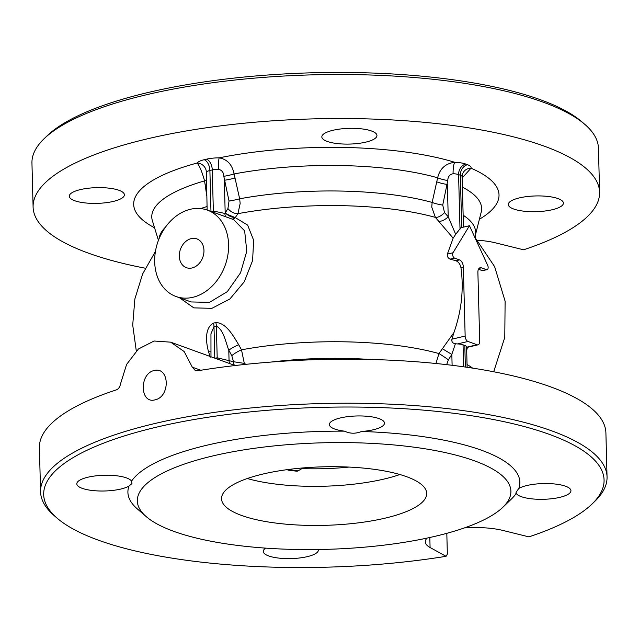 <?xml version="1.0" encoding="UTF-8"?>
<svg xmlns="http://www.w3.org/2000/svg" width="639" height="639" viewBox="0 0 639 639"><rect width="100%" height="100%" fill="white"/><g stroke="black" fill="none" stroke-linecap="round" stroke-linejoin="round"><path stroke-width="0.96" d="M213.274 212.252A6.126 3.499 78.6 0 0 213.346 211.046L224.928 213.442L227.931 208.506L229.026 201.021L223.81 176.292C223.69 172.506 221.941 170.174 218.554 169.287A9.186 0.855 90.1 0 1 219.153 157.849C227.236 159.263 232.221 164.63 234.098 173.952L239.649 198.793L240.16 203.49L237.94 213.666L235.248 217.595L247.636 225.104L253.659 240.288L252.581 260.6L244.234 281.823L229.872 298.988L211.924 308.325L193.825 307.878L179.519 297.766M438.817 221.278A9.186 4.417 140.4 0 0 448.219 216.781L455.679 234.337L453.147 238.155L435.391 217.396L431.748 207.108L432.14 202.435L437.643 177.794C439.864 168.576 445.575 163.408 454.776 162.306A182.73 52.126 178.5 0 0 219.153 157.849A18.379 5.24 -1.5 0 0 206.589 159.159L204.208 159.71A18.379 5.24 -1.5 0 0 197.147 163.017A182.73 52.126 178.5 0 0 154.55 227.756M210.287 357.153L208.562 351.825C205.87 342.304 204.52 327.703 213.538 323.11L215.814 322.575C226.078 322.655 233.259 335.787 238.69 344.748L241.502 349.821L244.29 363.383L245.951 364.334M464.481 527.878A45.944 13.107 -1.5 0 1 502.861 530.426L528.884 536.864A280.281 79.947 178.5 0 0 591.994 504.059A280.281 79.947 178.5 0 0 549.292 434.352A280.281 79.947 178.5 0 0 196.277 419.144A280.281 79.947 178.5 0 0 57.015 518.069A280.281 79.947 178.5 0 0 98.47 540.203A280.281 79.947 178.5 0 0 446.07 556.305L447.356 554.125L446.813 533.333M57.015 518.069L54.019 515.473A283.341 80.826 -1.5 0 1 40.561 491.758A283.341 80.826 -1.5 0 1 234.233 409.799A283.341 80.826 -1.5 0 1 551.673 430.838A283.341 80.826 -1.5 0 1 607.05 476.926A283.341 80.826 -1.5 0 1 594.845 501.311L591.994 504.059M44.155 138.671L47.006 135.915A280.281 79.947 -1.5 0 1 267.541 75.027A280.281 79.947 -1.5 0 1 540.53 99.772A280.281 79.947 -1.5 0 1 581.985 121.905L584.981 124.509A283.341 80.826 178.5 0 0 543.07 102.128A283.341 80.826 178.5 0 0 267.094 77.119A283.341 80.826 178.5 0 0 44.155 138.671A283.341 80.826 178.5 0 0 31.95 163.049L33.1 207.076A283.341 80.826 178.5 0 0 88.478 253.164A283.341 80.826 178.5 0 0 145.309 268.22M477.549 240.24A45.944 13.107 -1.5 0 1 495.329 242.804L523.573 249.793A283.341 80.826 178.5 0 0 599.598 192.243L598.439 148.216A283.341 80.826 178.5 0 0 584.981 124.509M154.942 399.87C170.517 396.875 169.686 366.474 154.175 370.516C139.102 373.671 139.917 404.104 154.942 399.87M203.961 250.392A15.312 11.877 109.9 0 1 192.027 267.965A15.312 11.877 109.9 0 1 179.319 256.175A15.312 11.877 109.9 0 1 191.253 238.611A15.312 11.877 109.9 0 1 203.961 250.392M502.853 507.27A186.852 53.301 178.5 0 0 474.386 460.799A186.852 53.301 178.5 0 0 239.042 450.663A186.852 53.301 178.5 0 0 146.203 516.608A186.852 53.301 178.5 0 0 173.84 531.368A186.852 53.301 178.5 0 0 355.827 547.863A186.852 53.301 178.5 0 0 502.853 507.27L511.408 499.019A196.045 55.92 178.5 0 0 516.216 493.396C515.314 493.707 516.168 492.07 518.772 488.484A27.565 7.868 -1.5 0 1 565.555 486.223A27.565 7.868 -1.5 0 1 570.946 490.712A27.565 7.868 -1.5 0 1 552.104 498.684A27.565 7.868 -1.5 0 1 521.216 496.639A27.565 7.868 -1.5 0 1 516.216 493.396L515.857 493.276M513.684 209.017A27.565 7.868 -1.5 0 1 508.293 204.536A27.565 7.868 -1.5 0 1 527.143 196.556A27.565 7.868 -1.5 0 1 558.023 198.601A27.565 7.868 -1.5 0 1 563.414 203.09A27.565 7.868 -1.5 0 1 544.572 211.062A27.565 7.868 -1.5 0 1 513.684 209.017M344.509 431.157A27.565 7.868 -1.5 0 1 334.748 429.041A27.565 7.868 -1.5 0 1 329.365 424.552A27.565 7.868 -1.5 0 1 348.207 416.58A27.565 7.868 -1.5 0 1 379.095 418.625A27.565 7.868 -1.5 0 1 384.478 423.114A27.565 7.868 -1.5 0 1 361.538 431.477C355.659 433.881 349.98 433.777 344.509 431.157A196.045 55.92 178.5 0 0 131.546 481.159L131.961 483.531L128.99 486.071A196.045 55.92 178.5 0 0 137.217 508.812L146.203 516.608M327.216 141.419A27.565 7.868 -1.5 0 1 321.832 136.93A27.565 7.868 -1.5 0 1 340.675 128.958A27.565 7.868 -1.5 0 1 371.563 131.003A27.565 7.868 -1.5 0 1 376.946 135.492A27.565 7.868 -1.5 0 1 358.104 143.463A27.565 7.868 -1.5 0 1 327.216 141.419M128.99 486.071A27.565 7.868 -1.5 0 1 82.199 488.332A27.565 7.868 -1.5 0 1 76.816 483.851A27.565 7.868 -1.5 0 1 95.658 475.879A27.565 7.868 -1.5 0 1 126.546 477.924A27.565 7.868 -1.5 0 1 131.546 481.159M74.667 200.718A27.565 7.868 -1.5 0 1 69.284 196.229A27.565 7.868 -1.5 0 1 88.126 188.257A27.565 7.868 -1.5 0 1 119.014 190.302A27.565 7.868 -1.5 0 1 124.397 194.791A27.565 7.868 -1.5 0 1 105.555 202.763A27.565 7.868 -1.5 0 1 74.667 200.718M318.326 549.516A27.565 7.868 -1.5 0 1 318.398 550.003A27.565 7.868 -1.5 0 1 299.555 557.983A27.565 7.868 -1.5 0 1 268.668 555.938A27.565 7.868 -1.5 0 1 263.276 551.449A27.565 7.868 -1.5 0 1 265.672 548.126M599.598 192.243A283.341 80.826 178.5 0 0 544.22 146.155A283.341 80.826 178.5 0 0 226.781 125.108A283.341 80.826 178.5 0 0 33.1 207.076M518.772 488.484A196.045 55.92 178.5 0 0 481.542 450.255A196.045 55.92 178.5 0 0 361.538 431.477M406.636 476.702A102.615 29.274 178.5 0 0 291.672 469.082A102.615 29.274 178.5 0 0 221.533 498.771A102.615 29.274 178.5 0 0 241.582 515.457A102.615 29.274 178.5 0 0 356.546 523.077A102.615 29.274 178.5 0 0 426.692 493.396A102.615 29.274 178.5 0 0 406.636 476.702M607.05 476.926L605.9 432.899A283.341 80.826 178.5 0 0 550.522 386.819A283.341 80.826 178.5 0 0 197.81 370.748L195.278 370.532L192.307 367.169L184.168 351.546L170.669 342.161L154.079 341.018L138.399 349.014L126.594 364.446L120.475 384.031C119.884 387.058 118.527 388.999 116.41 389.862A283.341 80.826 178.5 0 0 39.402 447.739L40.561 491.758M154.686 261.966A45.944 35.624 109.9 0 1 207.3 210.087A45.944 35.624 109.9 0 1 228.594 244.609A45.944 35.624 109.9 0 1 175.981 296.48A45.944 35.624 109.9 0 1 154.686 261.966M191.053 301.943L209.496 302.367L227.308 291.648L240.552 272.789L246.774 251.199L244.649 230.847L233.562 219.608L207.3 210.087M478.571 269.051A184.807 52.717 -1.5 0 1 481.95 270.696L487.03 269.698A3.059 1.725 -103.2 0 1 486.407 269.65L481.383 267.829A6.126 3.451 76.8 0 0 480.137 267.733A6.126 3.451 76.8 0 0 477.892 272.382L479.705 341.346A4.593 2.588 -103.2 0 1 478.02 344.836A4.593 2.588 -103.2 0 1 477.085 344.764L467.996 341.466A4.593 2.588 -103.2 0 1 465.152 336.074L463.347 267.102A6.126 3.451 76.8 0 0 459.553 259.913L454.529 258.092A3.059 1.725 -103.2 0 1 452.835 255.8A3.059 1.725 -103.2 0 1 453.003 252.764L469.465 225.719L487.677 265.337A3.059 1.725 -103.2 0 1 487.03 269.698M467.452 347.312L466.686 350.34M453.147 238.155L447.38 254.09C446.988 256.287 447.891 257.964 450.072 259.138A184.807 52.717 -1.5 0 1 455.934 260.76C458.514 261.83 460.192 264.131 460.951 267.669C463.906 289.092 461.59 310.682 453.994 332.44L451.941 339.173C451.493 341.833 452.644 343.351 455.391 343.742L457.452 343.942A9.186 2.62 -1.5 0 1 463.043 344.82L464.801 345.459A9.186 2.62 -1.5 0 1 466.59 346.953L467.125 367.305M435.926 363.495L438.953 353.559L453.994 332.44M206.772 195.853L204.568 180.885C202.02 171.739 199.544 165.789 197.147 163.017A9.186 8.603 36.1 0 1 206.365 172.147L207.14 210.031M461.709 227.54L460.344 175.23A9.186 2.62 178.5 0 1 462.133 176.723L462.476 174.247A9.186 8.762 -162.6 0 1 471.015 168.193L462.165 177.985M247.301 478.523A102.615 29.274 178.5 0 0 399.894 474.529M301.951 468.603A99.556 28.396 178.5 0 0 348.998 467.077M446.07 556.305L430.079 547.519A45.944 13.107 -1.5 0 1 425.278 541.896A45.944 13.107 -1.5 0 1 427.108 538.086M213.538 323.11A9.186 5.232 -102 0 1 213.985 326.617L210.95 333.83L210.982 356.778M234.521 365.308A6.126 3.962 108.2 0 1 233.475 361.73L231.789 355.699A9.186 1.933 150.2 0 1 241.502 349.821A161.811 46.16 178.5 0 1 438.953 353.559A9.186 0.479 33.9 0 1 448.394 359.797L446.669 364.645M217.116 358.998A6.126 3.499 78.6 0 0 217.196 357.792L233.475 361.73L244.29 363.383A6.126 3.483 105.1 0 1 243.739 364.565M231.789 355.699L228.786 350.212C225.575 341.873 223.666 329.924 216.357 326.058A9.186 5.128 75.5 0 0 215.814 322.575M455.391 343.742L451.829 354.429L442.156 348.598M453.099 173.72A9.186 1.893 92.1 0 1 454.776 162.306A18.379 5.24 -1.5 0 1 465.743 164.055L467.5 164.694A9.186 7.125 109.9 0 0 460.344 175.23L458.586 174.599A9.186 2.62 178.5 0 0 453.099 173.72C449.648 174.455 447.883 176.723 447.787 180.525L442.731 205.063L444.536 212.595L448.219 216.781L447.372 184.463A9.186 1.486 12.7 0 1 436.733 181.811M469.465 225.719L460.847 227.74L455.679 234.337M235.032 178.001A9.186 0.879 167.3 0 1 224.329 180.246L225.176 212.563A9.186 5.775 -147.6 0 0 235.36 217.428M225.727 216.773A6.126 3.77 107.5 0 1 224.928 213.442L235.248 217.595A6.126 4.569 102.3 0 1 232.045 219.057M227.931 208.506A9.186 5.943 -144.1 0 0 237.94 213.666A161.811 46.16 178.5 0 1 435.391 217.396A9.186 4.489 137 0 0 444.536 212.595M229.026 201.021A9.186 0.871 167.3 0 0 239.649 198.793A158.376 45.177 178.5 0 1 432.14 202.435A9.186 1.478 12.7 0 0 442.731 205.063M223.81 176.292A9.186 0.958 166.4 0 0 234.098 173.952A164.982 47.062 178.5 0 1 437.643 177.794A9.186 1.597 13.4 0 0 447.787 180.525M206.373 180.573L204.568 180.885A164.982 47.062 178.5 0 0 152.394 220.767L152.37 220.687M206.477 184.759L205.159 185.014M229.936 363.647A6.126 3.97 107.9 0 1 229.05 360.284L228.786 350.212A9.186 1.59 152.4 0 1 238.69 344.748M208.562 351.825A9.186 2.676 162.5 0 1 210.854 351.889M287.366 469.633A9.186 4.082 -83 0 0 288.516 470.192A9.186 4.082 -83 0 0 289.866 469.873L291.104 469.154M288.516 470.192L296.688 471.191A9.186 4.082 -83 0 0 298.038 470.871L303.118 467.924M370.045 359.469A158.376 45.177 178.5 0 0 271.096 362.057M472.628 368.128A161.811 46.16 178.5 0 0 467.053 364.542M475.344 237.876L475.224 235.783A158.376 45.177 178.5 0 0 463.147 215.207M475.224 235.783L481.191 212.156A164.982 47.062 178.5 0 0 462.412 187.155M479.394 219.249A182.73 52.126 178.5 0 0 471.015 168.193A18.379 5.24 -1.5 0 0 467.5 164.694M207.052 206.533A158.376 45.177 178.5 0 0 200.638 208.57M165.533 227.093A158.376 45.177 178.5 0 0 159.039 238.834M192.307 367.169L200.838 370.261M429.823 537.495L430.079 547.519M215.111 358.271A52.071 40.369 109.9 0 1 217.196 357.792L216.357 326.058L213.985 326.617L214.808 358.167M218.554 169.287A9.186 2.62 178.5 0 0 212.276 169.934L209.896 170.493L210.966 211.421M211.269 211.525A52.071 40.369 109.9 0 1 213.346 211.046L212.276 169.934A9.186 5.176 76.8 0 0 206.589 159.159M204.208 159.71A9.186 5.176 76.8 0 1 209.896 170.493A9.186 2.62 178.5 0 0 206.365 172.147M464.801 345.459L465.36 367.05M463.043 344.82L463.618 366.802M448.394 359.797L451.829 354.429L452.108 365.292M465.743 164.055A9.186 7.125 109.9 0 0 458.586 174.599L460.008 229.113M460.951 267.669L463.347 267.102M451.941 339.173L465.152 336.074M455.934 260.76L459.553 259.913M450.072 259.138L454.529 258.092M447.38 254.09L453.003 252.764M481.95 270.696L486.407 269.65M479.058 268.372L481.383 267.829M466.598 347.225L477.085 344.764M457.452 343.942L467.996 341.466M289.866 469.873L298.038 470.871M493.691 371.762L504.778 337.408L505.114 301.201L494.618 266.623L474.593 236.869M155.445 251.391L142.625 273.971L134.877 298.916L132.712 325.011L136.291 350.947M158.44 240.36L152.394 220.767M191.157 301.983L175.981 296.48M170.669 342.161L235.128 365.532M462.133 176.723L463.459 227.133M462.476 174.247L462.724 173.568M466.606 347.512L478.02 344.836"/></g></svg>
